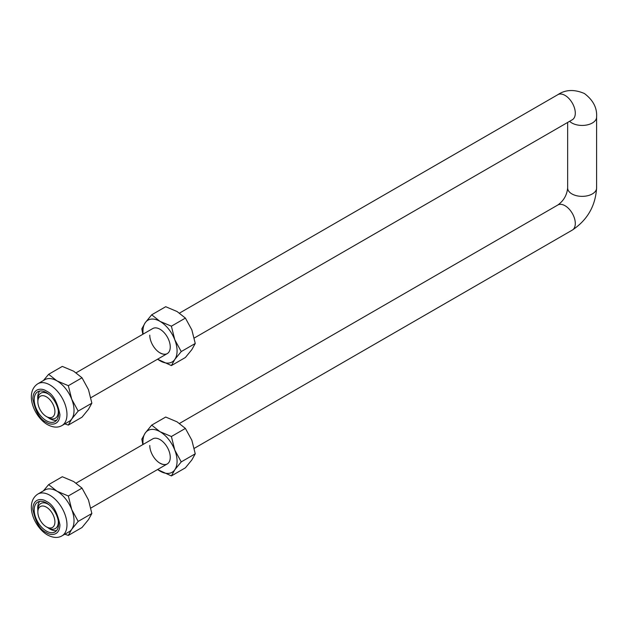 <?xml version="1.0" encoding="UTF-8"?>
<svg xmlns="http://www.w3.org/2000/svg" width="628" height="628" viewBox="0 0 628 628"><rect width="100%" height="100%" fill="white"/><g stroke="black" fill="none" stroke-linecap="round" stroke-linejoin="round"><path stroke-width="0.94" d="M48.089 417.518L46.386 416.529A12.065 6.963 -120 0 0 54.919 411.607A12.065 6.963 -120 0 0 46.386 396.825A12.065 6.963 -120 0 0 37.853 401.755A12.065 6.963 -120 0 0 46.386 416.529L48.089 417.518A14.475 8.36 60 0 0 55.327 418.232A14.475 8.36 60 0 0 58.286 410.531M37.853 401.755L37.853 399.785A14.475 8.36 60 0 1 40.851 393.159A14.475 8.36 60 0 1 48.089 393.874A14.475 8.36 60 0 1 49 394.447M48.089 527.842L46.386 526.861A12.065 6.963 -120 0 0 54.919 521.931A12.065 6.963 -120 0 0 46.386 507.157A12.065 6.963 -120 0 0 37.853 512.079A12.065 6.963 -120 0 0 46.386 526.861L48.089 527.842A14.475 8.36 60 0 0 55.327 528.556A14.475 8.36 60 0 0 58.286 520.855M37.853 512.079L37.853 510.109A14.475 8.36 60 0 1 40.851 503.483A14.475 8.36 60 0 1 48.089 504.198A14.475 8.36 60 0 1 49 504.771M167.299 463.919A14.475 8.36 60 0 1 160.101 463.174M149.778 445.495A14.475 8.36 -120 0 0 156.097 460.065A14.475 8.36 -120 0 0 167.252 463.943A14.475 8.36 -120 0 0 170.251 457.31A14.475 8.36 -120 0 0 163.932 442.74A14.475 8.36 -120 0 0 152.777 438.862L76.153 483.105M157.604 469.516A24.131 13.934 -120 0 0 160.014 471.102A24.131 13.934 -120 0 0 174.788 469.783A24.131 13.934 -120 0 0 174.788 450.08A24.131 13.934 -120 0 0 160.014 431.703A24.131 13.934 -120 0 0 145.241 433.022A24.131 13.934 -120 0 0 142.956 441.555A24.131 13.934 -120 0 0 143.121 444.436M142.823 444.608L141.842 439.153L145.241 433.022L151.686 425.132L160.014 431.703L171.389 436.507L174.788 450.08L181.241 461.894L174.788 469.783L171.389 475.914L157.542 469.548M151.686 425.132L165.706 417.047L177.08 421.851L185.401 428.422L171.389 436.507M181.241 461.894L195.253 453.809L191.854 440.236L185.401 428.422M171.389 475.914L185.401 467.821L191.854 459.932L195.253 453.809M68.334 496.002L82.009 488.113L73.68 481.543L62.305 476.738L48.639 484.628L56.96 491.198A24.131 13.934 60 0 1 71.741 509.583A24.131 13.934 60 0 1 71.741 529.278A24.131 13.934 60 0 1 69.025 531.798L61.976 535.865A24.131 13.934 -120 0 0 65.673 516.53A24.131 13.934 -120 0 0 49.91 495.272A24.131 13.934 -120 0 0 37.845 494.071L44.902 490.005A24.131 13.934 60 0 1 56.96 491.198L68.334 496.002L71.741 509.583L78.186 521.397L71.741 529.278L68.334 535.409L64.841 534.208M46.386 502.934A17.239 9.954 -120 0 0 37.766 502.078A17.239 9.954 -120 0 0 35.129 515.894A17.239 9.954 -120 0 0 46.386 531.076A17.239 9.954 -120 0 0 55.005 531.932A17.239 9.954 -120 0 0 57.643 518.124A17.239 9.954 -120 0 0 46.386 502.934M56.583 530.597A17.239 9.954 60 0 1 49.91 529.043A17.239 9.954 60 0 1 48.136 527.865M37.853 510.062A17.239 9.954 60 0 1 39.713 501.38M78.186 521.397L91.861 513.5L88.462 499.927L82.009 488.113M43.395 490.868L48.639 484.628M68.334 535.409L82.009 527.512L88.462 519.631L91.861 513.5M68.334 385.678L82.009 377.781L73.68 371.219L62.305 366.407L48.639 374.304L56.96 380.874A24.131 13.934 60 0 1 71.741 399.251A24.131 13.934 60 0 1 71.741 418.955A24.131 13.934 60 0 1 69.025 421.466L61.976 425.541A24.131 13.934 -120 0 0 65.673 406.206A24.131 13.934 -120 0 0 49.91 384.94A24.131 13.934 -120 0 0 37.845 383.747L44.902 379.673A24.131 13.934 60 0 1 56.96 380.874L68.334 385.678L71.741 399.251L78.186 411.065L71.741 418.955L68.334 425.078L64.841 423.884M46.386 392.61A17.239 9.954 -120 0 0 37.766 391.754A17.239 9.954 -120 0 0 35.129 405.562A17.239 9.954 -120 0 0 46.386 420.752A17.239 9.954 -120 0 0 55.005 421.608A17.239 9.954 -120 0 0 57.643 407.792A17.239 9.954 -120 0 0 46.386 392.61M56.583 420.273A17.239 9.954 60 0 1 49.91 418.719A17.239 9.954 60 0 1 48.136 417.541M37.853 399.73A17.239 9.954 60 0 1 39.713 391.056M78.186 411.065L91.861 403.176L88.462 389.596L82.009 377.781M43.395 380.544L48.639 374.304M68.334 425.078L82.009 417.188L88.462 409.299L91.861 403.176M167.299 353.588A14.475 8.36 60 0 1 160.101 352.85M149.778 335.164A14.475 8.36 -120 0 0 156.097 349.733A14.475 8.36 -120 0 0 167.252 353.611A14.475 8.36 -120 0 0 170.251 346.986A14.475 8.36 -120 0 0 163.932 332.416A14.475 8.36 -120 0 0 152.777 328.538L76.153 372.773M157.604 359.185A24.131 13.934 -120 0 0 160.014 360.778A24.131 13.934 -120 0 0 174.788 359.459A24.131 13.934 -120 0 0 174.788 339.756A24.131 13.934 -120 0 0 160.014 321.371A24.131 13.934 -120 0 0 145.241 322.698A24.131 13.934 -120 0 0 142.956 331.223A24.131 13.934 -120 0 0 143.121 334.112M142.823 334.284L141.842 328.821L145.241 322.698L151.686 314.809L160.014 321.371L171.389 326.183L174.788 339.756L181.241 351.57L174.788 359.459L171.389 365.582L157.542 359.216M151.686 314.809L165.706 306.715L177.08 311.527L185.401 318.09L171.389 326.183M181.241 351.57L195.253 343.477L191.854 329.904L185.401 318.09M171.389 365.582L185.401 357.497L191.854 349.608L195.253 343.477M557.821 205.011C563.638 200.834 566.911 195.159 567.649 188A14.475 8.36 180 0 0 571.888 193.911A14.475 8.36 180 0 0 587.667 195.724A14.475 8.36 180 0 0 596.6 188C595.446 206.039 587.345 220.067 572.296 230.091A14.475 8.36 -120 0 0 574.518 218.489A14.475 8.36 -120 0 0 565.059 205.733A14.475 8.36 -120 0 0 557.821 205.011L179.545 423.413M596.6 188L596.6 117.075A14.475 8.36 180 0 1 587.667 124.799A14.475 8.36 180 0 1 571.888 122.986A14.475 8.36 180 0 1 569.635 121.306M596.6 117.075C597.228 107.945 593.146 100.08 584.362 93.493C574.267 89.176 565.42 89.576 557.821 94.687A14.475 8.36 60 0 1 565.059 95.401A14.475 8.36 60 0 1 574.518 108.165A14.475 8.36 60 0 1 572.296 119.76L572.877 119.375M46.386 501.38C52.783 504.182 57.297 512.001 59.919 524.82C59.738 536.281 50.342 535.551 46.386 532.638C39.988 529.828 35.474 522.017 32.852 509.19C33.033 497.729 42.429 498.459 46.386 501.38M46.386 391.048C52.783 393.858 57.297 401.669 59.919 414.496C59.738 425.957 50.342 425.227 46.386 422.306C39.988 419.504 35.474 411.685 32.852 398.866C33.033 387.405 42.429 388.135 46.386 391.048M167.252 463.943L90.872 508.036M167.252 353.611L90.872 397.712M572.296 230.091L194.264 448.345M572.296 119.76L194.264 338.021M557.821 94.687L179.545 313.082M567.649 188L567.649 122.452M37.845 494.071C24.327 502.918 34.006 527.167 47.414 534.923C53.042 537.921 57.894 538.235 61.976 535.865M37.845 383.747C24.327 392.594 34.006 416.843 47.414 424.591C53.042 427.59 57.894 427.911 61.976 425.541"/></g></svg>
